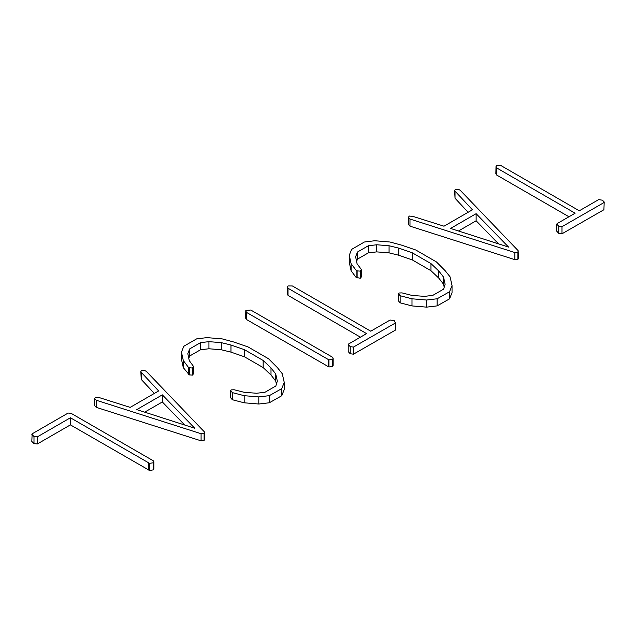 <?xml version="1.0" encoding="UTF-8"?>
<svg xmlns="http://www.w3.org/2000/svg" width="636" height="636" viewBox="0 0 636 636"><rect width="100%" height="100%" fill="white"/><g stroke="black" fill="none" stroke-linecap="round" stroke-linejoin="round"><path stroke-width="0.95" d="M558.766 226.233L561.993 226.67L603.906 202.622L602.801 200.245L598.651 199.625L579.293 210.802L500.961 165.575L496.827 165.543L496.016 166.02L496.549 167.856L575.119 213.211L557.104 223.618L556.754 224.095L558.766 226.233L558.766 233.348L561.993 233.786L603.906 209.737L604.2 201.954L603.906 209.737M561.993 226.67L561.993 233.786M496.016 166.02L495.842 173.708M496.549 167.856L496.549 174.964L568.958 216.773M496.016 173.127L496.549 174.964M556.754 224.095L556.754 231.21L558.766 233.348M514.882 252.548L517.919 252.269L518.149 250.664L460.146 190.212L458.413 189.321L455.281 189.536L454.637 190.363L455.026 191.118L472.437 209.785L443.992 226.201L413.32 216.51L409.361 216.049L408.36 217.274L409.982 219.046L514.882 252.548L514.882 259.663L517.919 259.377L518.149 257.779M518.356 258.502L518.149 250.664M450.55 228.443L508.585 247.086L476.125 213.68L450.55 228.443M408.36 217.274L408.36 224.389L409.982 226.154L514.882 259.663M454.637 190.363L455.026 198.225L468.12 212.273M498.537 243.858L476.125 220.795L458.469 230.987M517.919 252.269L517.919 259.377M455.026 191.118L455.026 198.225M409.982 219.046L409.982 226.154M476.125 213.68L476.125 220.795M349.275 255.259L351.096 263.646L356.128 270.316L357.122 270.888L360.302 271.127L361.383 269.616L357.058 263.709L355.619 256.737L357.527 251.999L368.347 245.75L376.735 244.773L389.073 245.75L398.772 248.127L412.319 252.818L430.97 263.59L438.808 271.031L443.538 277.081L445.136 284.26L443.634 289.126L432.814 295.374L424.458 296.368L411.977 295.422L402 292.886L399.066 292.997L398.446 293.752L400.139 295.732L411.993 298.801L411.993 305.916L426.613 307.14L437.139 305.884L449.588 298.833L452.037 292.592L452.037 285.477L450.065 276.819L445.216 270.761L436.391 261.897L415.825 250.02L401.531 245.122L389.955 242.006L374.715 240.742L364.38 242.014L351.605 249.392L349.275 255.259L349.275 262.374L351.096 270.761L356.128 277.431L360.302 278.242L361.383 276.732M411.993 298.801L426.613 300.025L426.613 307.14M426.613 300.025L437.139 298.777L437.139 305.884M437.139 298.777L449.588 291.717L449.588 298.833M449.588 291.717L452.037 285.477M351.096 263.646L351.096 270.761M356.128 270.316L356.128 277.431M357.122 270.888L357.122 278.004M360.302 271.127L360.302 278.242M361.423 277.018L361.383 269.616M356.589 261.444L357.527 259.114L368.347 252.866L376.735 251.888L389.073 252.866L398.772 255.243L412.319 259.933L430.97 270.705L438.808 278.147L443.538 284.197L444.214 287.241M357.527 251.999L357.527 259.114M368.347 245.75L368.347 252.866M376.735 244.773L376.735 251.888M389.073 245.75L389.073 252.866M398.772 248.127L398.772 255.243M412.319 252.818L412.319 259.933M430.97 263.59L430.97 270.705M438.808 271.031L438.808 278.147M443.538 277.081L443.538 284.197M398.446 293.752L398.446 300.868L400.139 302.839L411.993 305.916M400.139 295.732L400.139 302.839M350.221 346.636L353.457 347.073L395.361 323.024L394.256 320.647L390.106 320.027L370.756 331.205L292.417 285.977L288.291 285.946L287.472 286.415L288.013 288.251L366.575 333.614L348.56 344.02L348.218 344.497L350.221 346.636L350.221 353.751L353.457 354.18L395.361 330.14L395.656 322.357L395.361 330.14M353.457 347.073L353.457 354.18M287.472 286.415L287.297 294.11M288.013 288.251L288.013 295.366L360.413 337.167M287.472 293.53L288.013 295.366M348.218 344.497L348.218 351.613L350.221 353.751M245.814 310.471L246.347 312.308L328.963 359.889L328.963 367.004L332.588 366.384L333.161 365.406L333.161 358.291L332.684 357.329L250.759 310.026L245.814 310.471L245.631 318.239M328.963 359.889L332.588 359.268L332.588 366.384M332.588 359.268L333.161 358.291M246.347 312.308L246.347 319.423L328.963 367.004M245.814 317.587L246.347 319.423M328.16 359.539L328.16 366.654M181.467 352.145L183.295 360.533L188.32 367.203L189.313 367.775L192.493 368.013L193.575 366.503L189.25 360.596L187.811 353.624L189.719 348.886L200.539 342.637L208.934 341.659L221.272 342.637L230.963 345.014L244.51 349.705L263.161 360.469L271 367.918L275.73 373.968L277.328 381.147L275.825 386.004L265.005 392.253L256.65 393.255L244.168 392.301L234.191 389.765L231.258 389.884L230.637 390.631L232.331 392.611L244.184 395.687L244.184 402.795L258.804 404.019L269.33 402.771L281.788 395.711L284.236 389.471L284.236 382.363L282.257 373.698L277.407 367.64L268.583 358.776L248.016 346.906L233.722 342.001L222.147 338.885L206.907 337.621L196.58 338.893L183.796 346.27L181.467 352.145L181.467 359.253L183.295 367.64L189.313 374.89L192.493 375.121L193.575 373.618M244.184 395.687L258.804 396.912L258.804 404.019M258.804 396.912L269.33 395.656L269.33 402.771M269.33 395.656L281.788 388.596L281.788 395.711M281.788 388.596L284.236 382.363M183.295 360.533L183.295 367.64M188.32 367.203L188.32 374.31M189.313 367.775L189.313 374.89M192.493 368.013L192.493 375.121M193.614 373.896L193.575 366.503M188.781 358.33L189.719 355.993L200.539 349.752L208.934 348.767L221.272 349.752L230.963 352.121L244.51 356.82L263.161 367.584L271 375.033L275.73 381.075L276.406 384.128M189.719 348.886L189.719 355.993M200.539 342.637L200.539 349.752M208.934 341.659L208.934 348.767M221.272 342.637L221.272 349.752M230.963 345.014L230.963 352.121M244.51 349.705L244.51 356.82M263.161 360.469L263.161 367.584M271 367.918L271 375.033M275.73 373.968L275.73 381.075M230.637 390.631L230.637 397.746L232.331 399.726L244.184 402.795M232.331 392.611L232.331 399.726M201.087 433.72L204.124 433.434L204.347 431.836L146.344 371.384L144.618 370.494L141.486 370.701L140.842 371.527L141.224 372.283L158.634 390.949L130.189 407.374L99.526 397.683L95.559 397.214L94.557 398.446L96.179 400.211L201.087 433.72L201.087 440.835L204.124 440.549L204.347 438.951M204.561 439.675L204.347 431.836M136.748 409.616L194.783 428.259L162.323 394.853L136.748 409.616M94.557 398.446L94.557 405.561L96.179 407.326L201.087 440.835M140.842 371.527L141.224 379.398L154.325 393.445M184.734 425.031L162.323 401.968L144.666 412.16M204.124 433.434L204.124 440.549M141.224 372.283L141.224 379.398M96.179 400.211L96.179 407.326M162.323 394.853L162.323 401.968M31.8 434.308L33.986 436.495L37.365 436.845L70.413 417.765L149.547 463.342L149.547 470.457L153.324 469.877L153.872 468.939L153.872 461.823L153.387 460.846L71.232 413.408L68.132 413.05L32.158 433.824L31.8 441.424L33.986 443.61L37.365 443.96L70.413 424.88L149.547 470.457M149.547 463.342L153.324 462.77L153.324 469.877M153.324 462.77L153.872 461.823M33.986 436.495L33.986 443.61M37.365 436.845L37.365 443.96M70.413 417.765L70.413 424.88M148.752 462.992L148.752 470.107"/></g></svg>
